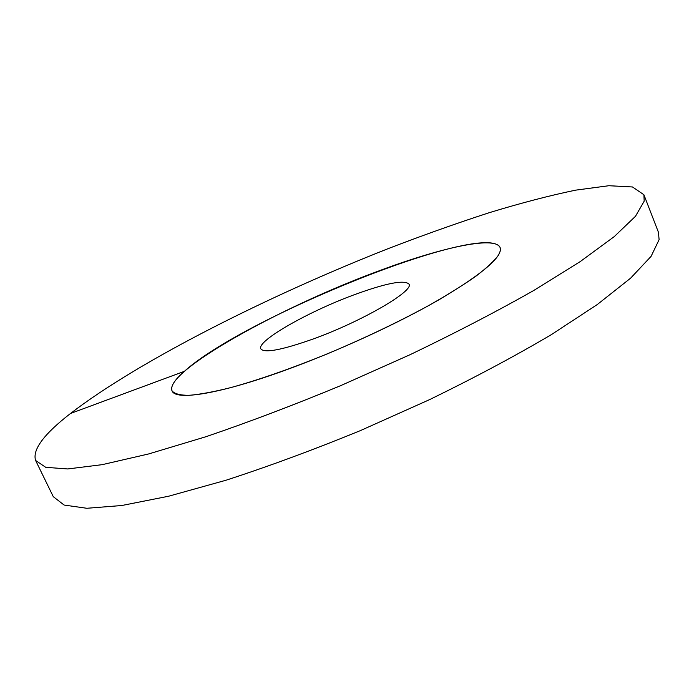 <?xml version="1.0" encoding="UTF-8"?>
<svg xmlns="http://www.w3.org/2000/svg" width="694" height="694" viewBox="0 0 694 694"><rect width="100%" height="100%" fill="white"/><g stroke="black" fill="none" stroke-linecap="round" stroke-linejoin="round"><path stroke-width="1.04" d="M283.456 370.865C218.445 394.357 175.461 400.811 172.043 390.869C163.94 371.958 277.956 308.448 374.725 272.464C438.539 248.2 495.065 235.309 500.122 247.532L500.322 250.872L498.5 255.097C494.197 260.97 486.52 268.118 475.459 276.542C462.482 285.59 446.615 295.418 427.851 306.028C397.263 322.589 363.734 338.551 327.256 353.905C290.994 368.627 258.879 379.852 230.894 387.582C213.943 391.824 200.028 394.4 189.15 395.328C180.171 395.328 174.463 393.836 172.043 390.869C170.351 386.489 174.463 379.974 184.378 371.333C243.794 317.288 486.503 219.868 500.122 247.532C503.011 256.381 483.007 273.575 440.126 299.097C397.697 323.664 336.148 351.927 283.456 370.865M312.951 339.071C281.66 350.106 264.284 353.35 260.805 348.822C256.364 341.101 308.318 311.623 353.957 294.855C385.916 283.169 404.246 279.587 408.966 284.089C414.639 290.673 361.609 321.608 312.951 339.071M658.441 232.282L659.1 239.664L651.085 256.364L630.62 278.164L597.222 304.579L551.322 334.655C514.983 356.109 474.41 377.762 429.621 399.605L360.368 430.618C313.376 449.859 268.569 466.403 225.94 480.248L168.642 496.219L121.771 505.518L86.793 508.277L64.108 505.05L53.282 496.67L35.62 460.486L45.717 467.314L67.743 468.953L102.192 464.659L148.69 453.937L205.823 436.752C248.443 422.238 293.362 405.218 340.581 385.691L410.319 354.582C455.516 332.877 496.54 311.58 533.4 290.691L580.08 261.69L614.259 236.602L635.47 216.302L644.179 201.182L643.902 194.736L658.441 232.282M35.62 460.486C32.21 449.816 43.843 434.14 70.519 413.468C138.757 361.01 268.3 295.774 388.892 248.357C423.461 235.075 456.956 223.173 489.365 212.65C520.812 203.073 549.553 195.569 575.586 190.156L608.864 185.723L632.512 186.972L643.902 194.736M70.519 413.468L184.378 371.333"/></g></svg>
